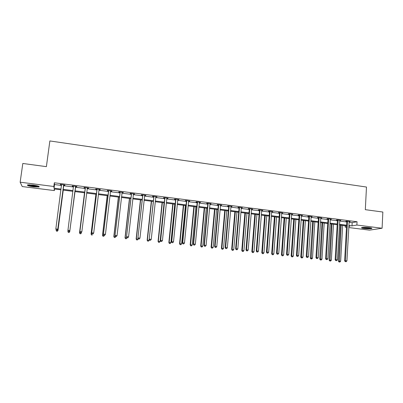 <?xml version="1.0" encoding="UTF-8"?>
<svg xmlns="http://www.w3.org/2000/svg" width="403" height="403" viewBox="0 0 403 403"><rect width="100%" height="100%" fill="white"/><g stroke="black" fill="none" stroke-linecap="round" stroke-linejoin="round"><path stroke-width="0.6" d="M32.991 185.053C37.857 185.788 39.862 186.438 39.005 187.002L33.625 186.846C28.774 186.121 26.764 185.471 27.59 184.896L32.991 185.053M369.304 227.665C371.49 227.967 372.286 228.259 371.702 228.536C370.12 228.874 367.591 228.854 364.111 228.491C361.914 228.189 361.113 227.897 361.698 227.609C363.264 227.277 365.798 227.297 369.304 227.665M54.561 189.022L54.355 190.584L22.236 186.554L20.15 182.201L22.81 163.467L46.385 166.651L49.866 140.949L366.478 187.037L365.32 209.671L382.85 212.033L382.094 228.239L369.46 230.143L348.766 227.549M346.484 227.262L345.129 227.091L346.504 226.849M345.205 225.7L345.129 227.091M349.058 222.255L352.177 222.652L357.063 221.746L54.329 182.776L54.536 184.549L61.528 185.445M63.493 185.697L73.472 186.972M75.376 187.219L85.27 188.483M87.184 188.73L96.942 189.979M98.876 190.226L108.503 191.46M110.457 191.707L119.953 192.926M121.923 193.178L131.297 194.377M133.282 194.634L142.531 195.818M144.536 196.07L153.659 197.238M155.679 197.5L164.681 198.649M166.721 198.911L175.602 200.049M177.658 200.311L186.423 201.435M188.493 201.702L197.143 202.805M199.228 203.072L207.762 204.165M209.862 204.437L218.285 205.515M220.401 205.782L228.708 206.85M230.838 207.122L239.039 208.17M241.185 208.447L249.281 209.479M251.437 209.756L259.426 210.779M261.597 211.056L269.476 212.069M271.662 212.346L279.445 213.343M281.642 213.625L289.319 214.608M291.53 214.89L299.107 215.862M301.328 216.144L308.809 217.101M311.045 217.388L318.425 218.335M320.672 218.622L327.961 219.554M330.218 219.842L337.412 220.763M339.679 221.056L346.776 221.962M349.094 221.726L350.147 221.605L346.555 221.146L345.764 221.302L346.731 221.423M339.714 220.527L340.782 220.406L337.155 219.937L336.384 220.098L337.361 220.224M330.253 219.313L331.331 219.192L327.674 218.723L326.929 218.884L327.911 219.01M320.712 218.088L321.796 217.968L318.108 217.494L317.388 217.66L318.38 217.786M311.086 216.854L312.179 216.733L308.456 216.255L307.761 216.426L308.763 216.552M301.373 215.605L302.477 215.489L298.724 215.006L298.049 215.182L299.061 215.308M291.57 214.351L292.689 214.23L288.901 213.746L288.256 213.922L289.273 214.053M281.687 213.081L282.815 212.96L278.992 212.472L278.372 212.658L279.4 212.789M271.808 211.55L271.708 211.802L272.242 211.872L272.846 211.681L268.992 211.187L268.398 211.379L269.436 211.51M261.643 210.512L262.791 210.391L258.902 209.892L258.333 210.084L259.381 210.22M251.487 209.207L252.646 209.092L248.722 208.583L248.177 208.784L249.235 208.92M249.472 208.95L249.84 208.996M241.236 207.893L242.41 207.777L238.445 207.268L237.931 207.469L238.999 207.605M239.226 207.636L239.573 207.681M230.894 206.568L232.078 206.447L228.078 205.933L227.594 206.145L228.672 206.281M220.456 205.228L221.65 205.107L217.615 204.593L217.157 204.805L218.245 204.946M209.918 203.878L211.127 203.757L207.051 203.233L206.628 203.455L207.721 203.596M199.289 202.513L200.503 202.397L196.392 201.868L195.999 202.089L197.102 202.23M188.554 201.137L189.783 201.016L185.632 200.487L185.269 200.714L186.388 200.855M177.723 199.747L178.962 199.631L174.776 199.092L174.439 199.324L175.567 199.47M166.787 198.341L168.041 198.226L163.809 197.682L163.512 197.923L164.651 198.069M155.749 196.926L157.014 196.81L152.747 196.261L152.475 196.508L153.629 196.654M144.606 195.5L145.886 195.384L141.574 194.83L141.337 195.077L142.501 195.228M133.353 194.055L134.647 193.939L130.295 193.38L130.093 193.636L131.267 193.788M121.998 192.599L123.303 192.483L118.91 191.919L118.744 192.181L119.928 192.332M110.533 191.128L111.702 191.279L111.848 191.012L107.415 190.443L107.284 190.71L108.478 190.866M98.952 189.642L100.176 189.798L100.282 189.526L95.808 188.952L95.707 189.229L96.916 189.38M87.32 188.151L88.534 188.307L88.605 188.03L84.086 187.45L84.026 187.727L85.245 187.884M75.552 186.639L76.777 186.801L76.817 186.513L72.248 185.929L72.228 186.216L73.457 186.372M63.669 185.118L64.908 185.274L64.908 184.987L60.299 184.393L60.314 184.685L61.553 184.846M20.15 182.201L53.836 186.488L54.052 188.196L61.055 189.083M54.329 182.776L53.836 186.488M357.063 221.746L356.887 225.035L382.094 228.239M348.877 225.494L352.005 225.887L356.887 225.035M63.019 189.329L73.008 190.594M74.918 190.836L84.821 192.09M86.736 192.332L96.508 193.566M98.443 193.813L108.08 195.032M110.034 195.279L119.545 196.483M121.515 196.729L130.899 197.918M132.889 198.17L142.143 199.339M144.153 199.596L153.286 200.749M155.311 201.006L164.323 202.145M166.363 202.402L175.255 203.53M177.31 203.787L186.085 204.9M188.156 205.162L196.815 206.255M198.901 206.522L207.444 207.6M209.55 207.867L217.978 208.935M220.093 209.202L228.415 210.255M230.546 210.522L238.757 211.56M240.903 211.832L249.004 212.86M251.165 213.132L259.159 214.144M261.335 214.416L269.224 215.419M271.41 215.691L279.198 216.678M281.4 216.955L289.082 217.927M291.298 218.209L298.88 219.167M301.106 219.449L308.592 220.396M310.829 220.678L318.219 221.615M320.466 221.897L327.76 222.824M330.022 223.106L337.22 224.018M339.492 224.305L346.6 225.206M60.954 189.828L54.148 188.972L54.355 190.584M348.827 226.446L349.779 226.279L348.842 226.159M346.56 225.871L339.452 224.975M337.18 224.688L329.981 223.781M327.72 223.494L320.425 222.572M318.179 222.29L310.784 221.358M308.547 221.076L301.061 220.129M298.835 219.847L291.248 218.889M289.037 218.612L281.349 217.64M279.148 217.363L271.36 216.381M269.174 216.104L261.28 215.111M259.104 214.834L251.109 213.827M248.948 213.555L240.843 212.532M238.697 212.26L230.486 211.222M228.355 210.955L220.033 209.903M217.912 209.636L209.484 208.573M207.379 208.306L198.835 207.228M196.745 206.966L188.085 205.873M186.015 205.611L177.239 204.502M175.179 204.245L166.288 203.122M164.248 202.865L155.236 201.727M153.211 201.47L144.073 200.316M142.068 200.064L132.809 198.896M130.819 198.644L121.434 197.46M119.459 197.213L109.948 196.014M107.994 195.767L98.352 194.548M96.418 194.306L86.645 193.072M84.726 192.83L74.822 191.581M72.913 191.339L62.923 190.08M352.177 222.652L352.005 225.887M54.536 184.549L54.052 188.196M349.361 221.504L349.346 221.761M340.016 220.305L340.001 220.562M330.591 219.096L330.576 219.353M321.08 217.877L321.065 218.134M311.489 216.643L311.474 216.9M301.812 215.404L301.797 215.66M292.049 214.149L292.034 214.406M282.201 212.885L282.181 213.147M272.262 211.605L272.242 211.872M262.237 210.321L262.217 210.583M252.117 209.021L252.097 209.288M241.906 207.711L241.886 207.978M231.604 206.386L231.579 206.653M221.207 205.051L221.182 205.318M210.714 203.706L210.688 203.973M200.125 202.346L200.095 202.618M189.435 200.971L189.405 201.243M178.645 199.586L178.62 199.863M167.754 198.19L167.729 198.462M156.762 196.78L156.732 197.052M145.664 195.354L145.634 195.631M134.461 193.914L134.431 194.196M123.152 192.463L123.122 192.745M111.737 190.997L111.702 191.279M100.206 189.516L100.176 189.798M88.569 188.025L88.534 188.307M76.812 186.513L76.777 186.801M72.263 185.929L72.228 186.216M60.349 184.403L60.314 184.685M347.582 221.62L346.792 221.771L344.615 260.761L345.411 260.721L347.522 221.272M345.578 261.648L346.182 261.718L345.578 261.648L345.411 260.721L346.923 260.887L349.179 221.484M346.792 221.771L346.651 221.156M344.615 260.761L345.255 261.668M346.182 261.718L346.923 260.887M340.464 225.101L338.399 261.104L340.646 261.225L342.681 225.383M341.21 225.196L339.326 261.97L339.024 261.985L339.92 262.036L339.326 261.97M340.646 261.225L339.92 262.036M339.024 261.985L338.399 261.104M361.939 227.544C363.451 228.138 369.894 228.506 371.48 228.083M371.052 227.962C370.004 228.43 363.345 228.053 362.373 227.473M363.471 227.388L369.959 227.755M38.512 186.206C37.817 186.468 36.199 186.443 33.666 186.146C30.774 185.748 28.956 185.299 28.21 184.801M29.192 184.77L33.696 185.728L37.585 185.919M27.676 184.876C28.789 185.41 30.804 185.869 33.706 186.262L39.005 186.423M338.193 220.416L337.422 220.572L335.14 259.723L335.916 259.678L338.132 220.063M336.087 260.61L336.701 260.676L336.087 260.61L335.916 259.678L337.442 259.844L339.805 220.28M337.422 220.572L337.281 219.957M335.14 259.723L335.78 260.63M336.701 260.676L337.442 259.844M328.722 219.202L327.971 219.363L325.584 258.671L326.334 258.62L328.662 218.849M326.516 259.562L327.135 259.628L326.516 259.562L326.334 258.62L327.876 258.791L330.344 219.066M327.971 219.363L327.83 218.743M325.584 258.671L326.218 259.582M327.135 259.628L327.876 258.791M331.271 223.942L329.11 260.086L331.347 260.207L333.477 224.219M331.996 224.033L330.027 260.958L329.73 260.973L330.626 261.023L330.027 260.958M331.347 260.207L330.626 261.023M329.73 260.973L329.11 260.086M322.002 222.773L319.745 259.064L321.972 259.179L324.198 223.05M322.702 222.859L320.642 259.935L320.36 259.95L321.246 260L320.642 259.935M321.972 259.179L321.246 260M320.36 259.95L319.745 259.064M319.166 217.978L318.441 218.144L315.942 257.613L316.667 257.562L319.105 217.62M316.864 258.504L317.483 258.575L316.864 258.504L316.667 257.562L318.224 257.729L320.803 217.842M318.441 218.144L318.299 217.519M315.942 257.613L316.572 258.525M317.483 258.575L318.224 257.729M309.524 216.738L308.824 216.91L306.22 256.545L306.915 256.489L309.464 216.386M307.121 257.436L307.746 257.507L307.121 257.436L306.915 256.489L308.486 256.661L311.176 216.602M308.824 216.91L308.683 216.285M306.22 256.545L306.839 257.457M307.746 257.507L308.486 256.661M299.797 215.494L299.122 215.665L296.401 255.467L297.076 255.406L299.736 215.137M297.288 256.358L297.923 256.429L297.288 256.358L297.076 255.406L298.658 255.578L301.464 215.358M299.122 215.665L298.981 215.036M296.401 255.467L297.021 256.384M297.923 256.429L298.658 255.578M312.652 221.59L310.295 258.026L312.511 258.147L314.834 221.867M313.327 221.675L311.181 258.902L310.904 258.917L311.791 258.968L311.181 258.902M312.511 258.147L311.791 258.968M310.904 258.917L310.295 258.026M303.217 220.401L300.764 256.983L302.97 257.099L305.393 220.678M303.872 220.486L301.434 256.933L301.635 257.86L301.368 257.88L302.25 257.925L301.635 257.86M302.97 257.099L302.25 257.925M301.368 257.88L300.764 256.983M293.706 219.202L291.147 255.935L293.344 256.046L295.867 219.474M294.336 219.282L291.792 255.875L292.004 256.807L291.747 256.832L292.623 256.877L292.004 256.807M293.344 256.046L292.623 256.877M291.747 256.832L291.147 255.935M289.984 214.235L289.334 214.411L286.503 254.379L287.153 254.313L289.923 213.877M287.369 255.275L288.009 255.346L287.369 255.275L287.153 254.313L288.75 254.489L291.666 214.099M289.334 214.411L289.193 213.781M286.503 254.379L287.112 255.301M288.009 255.346L288.75 254.489M284.11 217.988L281.45 254.872L283.631 254.983L286.261 218.26M284.714 218.068L282.07 254.812L282.04 255.774L282.916 255.819L282.291 255.749M283.631 254.983L282.916 255.819M282.04 255.774L281.45 254.872M280.08 212.965L279.455 213.147L276.513 253.28L277.133 253.215L280.025 212.603M277.365 254.177L278.01 254.248L277.365 254.177L277.133 253.215L278.745 253.391L281.783 212.829M279.455 213.147L279.319 212.512M276.513 253.28L277.113 254.202M278.01 254.248L278.745 253.391M274.433 216.769L271.667 253.799L273.839 253.91L276.569 217.041M275.007 216.839L272.262 253.739L272.252 254.706L273.118 254.751L272.488 254.681M273.839 253.91L273.118 254.751M272.252 254.706L271.667 253.799M270.091 211.686L269.491 211.872L266.428 252.172L267.023 252.102L270.035 211.323M267.265 253.074L267.914 253.144L267.265 253.074L267.023 252.102L268.65 252.278L271.708 211.802M269.491 211.872L269.355 211.232M266.428 252.172L267.028 253.099M267.914 253.144L268.65 252.278M264.665 215.534L261.794 252.721L263.955 252.827L266.791 215.806M265.219 215.605L262.363 252.656L262.373 253.628L263.24 253.673L262.6 253.603M263.955 252.827L263.24 253.673M262.373 253.628L261.794 252.721M260.011 210.391L259.441 210.583L256.258 251.054L256.822 250.978L259.95 210.028M257.074 251.956L257.729 252.026L257.074 251.956L256.822 250.978L258.464 251.16L261.743 210.255M259.441 210.583L259.3 209.943M256.258 251.054L256.847 251.986M257.729 252.026L258.464 251.16M254.817 214.295L251.835 251.633L253.986 251.739L256.928 214.562M255.341 214.361L252.379 251.563L252.409 252.54L253.27 252.585L252.626 252.515M253.986 251.739L253.27 252.585M252.409 252.54L251.835 251.633M249.84 209.086L249.296 209.283L245.991 249.925L246.53 249.85L249.779 208.719M246.792 250.827L247.452 250.903L246.792 250.827L246.53 249.85L248.183 250.031L251.588 208.956M249.296 209.283L249.155 208.643M245.991 249.925L246.576 250.857M247.452 250.903L248.183 250.031M244.878 213.041L241.79 250.53L243.926 250.636L246.979 213.303M245.377 213.101L242.304 250.459L242.354 251.447L243.211 251.487L242.561 251.417M243.926 250.636L243.211 251.487M242.354 251.447L241.79 250.53M239.573 207.772L239.06 207.973L235.629 248.787L236.138 248.706L239.518 207.404M236.41 249.694L237.08 249.764L236.41 249.694L236.138 248.706L237.81 248.888L241.342 207.636M239.06 207.973L238.919 207.328M235.629 248.787L236.208 249.724M237.08 249.764L237.81 248.888M234.853 211.776L231.649 249.422L233.775 249.522L236.939 212.038M235.322 211.832L232.138 249.346L232.209 250.339L233.06 250.379L232.405 250.308M233.775 249.522L233.06 250.379M232.209 250.339L231.649 249.422M229.211 206.442L228.728 206.648L225.171 247.638L225.655 247.553L229.156 206.074M225.937 248.545L226.612 248.621L225.937 248.545L225.655 247.553L227.342 247.739L231 206.311M228.728 206.648L228.587 205.998M225.171 247.638L225.74 248.58M226.612 248.621L227.342 247.739M224.738 210.497L221.423 248.303L223.529 248.404L226.808 210.759M225.176 210.552L221.882 248.223L221.977 249.22L222.819 249.266L222.159 249.19M223.529 248.404L222.819 249.266M221.977 249.22L221.423 248.303M218.758 205.102L218.3 205.313L214.618 246.48L215.071 246.389L218.703 204.729M215.363 247.387L216.043 247.462L215.363 247.387L215.071 246.389L216.774 246.576L220.562 204.971M218.3 205.313L218.164 204.664M214.618 246.48L215.182 247.422M216.043 247.462L216.774 246.576M214.527 209.207L211.096 247.175L213.197 247.271L216.592 209.469M214.945 209.263L211.53 247.089L211.646 248.097L212.487 248.137L211.817 248.062M213.197 247.271L212.487 248.137M211.646 248.097L211.096 247.175M208.21 203.747L207.782 203.963L203.968 245.306L204.386 245.215L208.15 203.379M204.694 246.218L205.379 246.293L204.694 246.218L204.386 245.215L206.104 245.402L210.028 203.616M207.782 203.963L207.641 203.314M203.968 245.306L204.523 246.253M205.379 246.293L206.104 245.402M204.23 207.908L200.684 246.037L202.764 246.127L206.276 208.17M204.618 207.958L201.087 245.946L201.223 246.958L202.054 246.999L201.384 246.923M202.764 246.127L202.054 246.999M201.223 246.958L200.684 246.037M197.561 202.382L197.158 202.603L193.213 244.127L193.606 244.027L197.505 202.009M193.919 245.039L194.614 245.115L193.919 245.039L193.606 244.027L195.339 244.218L199.394 202.251M197.158 202.603L197.022 201.948M193.213 244.127L193.762 245.074M194.614 245.115L195.339 244.218M193.838 206.598L190.171 244.883L192.241 244.979L195.873 206.855M194.196 206.643L190.543 244.792L190.705 245.815L191.531 245.85L190.856 245.775M192.241 244.979L191.531 245.85M190.705 245.815L190.171 244.883M186.811 201.006L186.443 201.233L182.363 242.933L182.72 242.833L186.755 200.629M183.048 243.85L183.748 243.926L183.048 243.85L182.72 242.833L184.473 243.024L188.664 200.875M186.443 201.233L186.307 200.573M182.363 242.933L182.902 243.886M183.748 243.926L184.473 243.024M183.355 205.273L179.562 243.724L181.617 243.815L185.37 205.53M183.677 205.318L179.904 243.629L180.091 244.656L180.912 244.692L180.227 244.616M181.617 243.815L180.912 244.692M180.091 244.656L179.562 243.724M175.96 199.611L175.622 199.848L171.406 241.729L171.733 241.624L175.904 199.238M172.071 242.646L172.776 242.722L172.071 242.646L171.733 241.624L173.502 241.82L177.834 199.485M175.622 199.848L175.486 199.183M171.406 241.729L171.94 242.687M172.776 242.722L173.502 241.82M172.771 203.938L168.857 242.551L170.897 242.641L174.771 204.195M173.063 203.978L169.169 242.45L169.376 243.488L170.192 243.523L169.502 243.447M170.897 242.641L170.192 243.523M169.376 243.488L168.857 242.551M165.008 198.211L164.706 198.447L160.349 240.515L160.641 240.405L164.953 197.833M160.988 241.432L161.704 241.508L160.988 241.432L160.641 240.405L162.424 240.601L166.902 198.08M164.706 198.447L164.565 197.782M160.349 240.515L160.873 241.473M161.704 241.508L162.424 240.601M162.092 202.593L158.052 241.372L160.077 241.457L164.076 202.845M162.354 202.623L158.334 241.266L158.565 242.309L159.376 242.344L158.676 242.268M160.077 241.457L159.376 242.344M158.565 242.309L158.052 241.372M153.951 196.79L149.181 239.286L153.901 196.412M149.805 240.208L150.526 240.284L149.805 240.208L149.442 239.17L151.246 239.372L155.865 196.664M153.679 197.037L153.543 196.367M149.181 239.286L149.699 240.253M150.526 240.284L151.246 239.372M151.316 201.233L147.145 240.178L149.155 240.259L149.246 239.407M151.548 201.263L147.397 240.067L147.649 241.12L148.455 241.15L147.75 241.075M149.155 240.259L148.455 241.15M147.649 241.12L147.145 240.178M142.793 195.359L137.912 238.047L142.738 194.976M138.511 238.969L139.237 239.05L138.511 238.969L138.138 237.931L139.957 238.128L144.722 195.233M142.551 195.611L142.415 194.936M137.912 238.047L138.42 239.014M139.237 239.05L139.957 238.128M140.435 199.858L136.138 238.974L138.133 239.055L138.184 238.571M140.637 199.883L136.355 238.858L136.637 239.916L137.433 239.951L136.723 239.871M138.133 239.055L137.433 239.951M136.637 239.916L136.138 238.974M131.524 193.914L126.527 236.798L131.474 193.531M127.106 237.72L127.842 237.8L127.106 237.72L126.723 236.677L128.557 236.878L133.474 193.788M131.318 194.17L131.187 193.495M126.527 236.798L127.031 237.77M127.842 237.8L128.557 236.878M129.459 198.472L125.031 237.755L127.016 237.74M129.625 198.493L125.212 237.639L125.514 238.707L126.305 238.737L125.59 238.657M127.005 237.835L126.305 238.737M125.514 238.707L125.031 237.755M120.149 192.458L115.036 235.533L120.099 192.07M115.596 236.46L116.336 236.541L115.596 236.46L115.193 235.407L117.051 235.609L122.119 192.332M119.978 192.715L119.842 192.04M115.036 235.533L115.53 236.511M116.336 236.541L117.051 235.609M118.376 197.077L113.812 236.531L115.782 236.536M118.512 197.092L113.963 236.41L114.291 237.483L115.077 237.513L114.351 237.432M115.772 236.606L115.077 237.513M114.291 237.483L113.812 236.531M108.664 190.982L103.435 234.259L108.614 190.599M103.969 235.186L104.715 235.266L103.969 235.186L103.556 234.128L105.43 234.334L110.558 191.042M108.528 191.249L108.392 190.569M103.435 234.259L103.919 235.236M104.715 235.266L105.43 234.334M107.193 195.667L102.493 235.292L104.442 235.297M107.289 195.677L102.604 235.166L102.961 236.244L103.737 236.274L103.007 236.198M104.432 235.362L103.737 236.274M102.961 236.244L102.493 235.292M97.068 189.496L91.718 232.974L97.017 189.108M92.227 233.901L91.803 232.833L93.692 233.045L92.947 234.037L92.227 233.901L92.947 234.037M99.078 189.375L93.692 233.045L92.982 233.982M96.967 189.768L96.831 189.083M99.123 189.38L98.942 189.702M91.718 232.974L92.196 233.952M95.904 194.241L91.058 234.037L93.002 233.967M95.964 194.246L91.138 233.911L91.521 234.999L92.292 235.03L91.557 234.949M91.521 234.999L91.058 234.037M85.36 187.994L79.89 231.675L85.305 187.607M80.373 232.602L79.935 231.529L81.844 231.74L81.114 232.743L80.373 232.602L81.114 232.743M87.391 187.874L81.844 231.74L81.134 232.687M85.295 188.272L85.159 187.586M87.471 187.884L87.234 188.302M79.89 231.675L80.353 232.657M84.504 192.8L79.522 232.778L81.426 232.843L81.502 232.249M84.529 192.805L79.567 232.642L79.975 233.74L80.736 233.765L79.996 233.685M80.736 233.765L81.426 232.843L80.716 233.821M79.975 233.74L79.522 232.778M68.394 231.347L69.165 231.433L68.394 231.347L67.946 230.214L73.482 186.085M68.399 231.292L67.946 230.214L69.86 230.571L75.709 186.372M75.583 186.357L69.875 230.425L69.17 231.372M73.512 186.649L73.371 186.075M69.165 231.433L69.86 230.571M69.744 231.705L74.847 191.581L69.744 231.705L69.064 232.551L68.319 232.41L69.064 232.551M67.991 230.471L67.88 231.362L69.759 231.569L69.069 232.496M68.314 232.466L67.88 231.362L68.319 232.41M56.319 230.027L57.095 230.113L56.319 230.027L55.841 228.879L61.543 184.554M56.309 229.967L55.841 228.879L57.815 229.247L63.825 184.846M63.664 184.826L57.79 229.095L57.085 230.053M61.588 184.977L61.473 184.544M57.095 230.113L57.815 229.247M56.138 229.619L56.077 230.073L57.997 230.42L63.251 190.12M57.291 231.211L56.531 231.126L57.302 231.267L57.977 230.279L63.211 190.115M56.541 231.181L56.077 230.073L56.531 231.126M57.997 230.42L57.302 231.267M347.552 221.373L346.761 221.524M338.162 220.164L337.392 220.325M328.692 218.95L327.941 219.111M319.136 217.721L318.41 217.887M309.494 216.487L308.794 216.658M299.767 215.237L299.091 215.414M289.953 213.978L289.304 214.159M280.055 212.708L279.43 212.89M270.065 211.424L269.466 211.615M259.985 210.129L259.411 210.326M249.81 208.825L249.266 209.026M239.548 207.51L239.029 207.711M229.186 206.18L228.703 206.386M218.733 204.84L218.275 205.051M208.185 203.485L207.757 203.701M197.535 202.115L197.138 202.341M186.785 200.739L186.418 200.966M175.935 199.344L175.602 199.576M164.983 197.938L164.681 198.175M153.931 196.523L153.659 196.765M142.768 195.087L142.531 195.339M131.504 193.642L131.297 193.898M120.129 192.181L119.958 192.443M108.644 190.71L108.508 190.977M97.047 189.219L96.947 189.491M87.33 187.974L87.26 188.251M85.34 187.717L85.275 187.994M75.527 186.458L75.492 186.74M75.437 186.725L75.406 187.007M73.512 186.201L73.487 186.483M63.609 184.927L63.614 185.219M63.513 185.194L63.518 185.486M61.573 184.67L61.583 184.957M371.702 228.536L371.717 228.179M260.011 210.376L259.441 210.568M249.84 208.986L249.296 209.182M239.563 207.585L239.05 207.787"/></g></svg>

